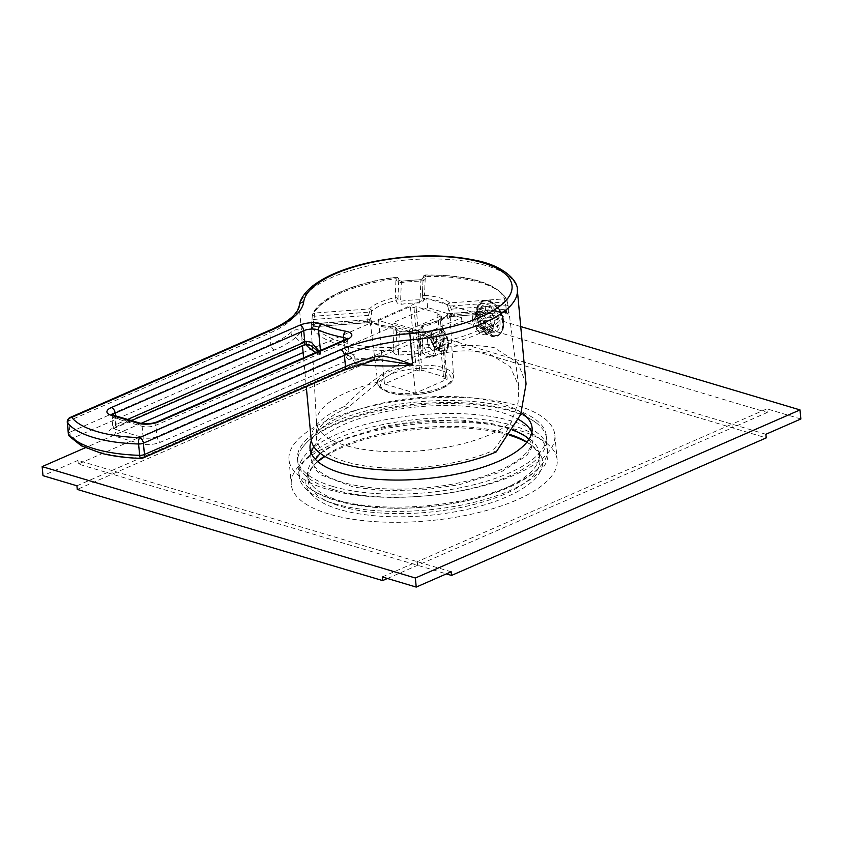 <?xml version="1.0" encoding="UTF-8"?>
<svg xmlns="http://www.w3.org/2000/svg" width="843" height="843" viewBox="0 0 843 843"><rect width="100%" height="100%" fill="white"/><g stroke="black" fill="none" stroke-linecap="round" stroke-linejoin="round"><path stroke-width="0.63" stroke-dasharray="4.21 3.16" d="M489.772 300.213L483.513 300.529L477.654 307.547L477.833 318.802L484.114 329.602L493.05 335.577L498.793 335.482L503.176 329.118L502.734 317.969L497.813 306.578L489.772 300.213M311.162 439.319A109.548 39.969 174.7 0 1 344.239 406.505C391.542 358.233 441.521 338.601 494.167 347.611L517.897 362.838L526.032 383.66M359.287 364.45A109.548 39.969 174.7 0 1 355.461 363.976L354.618 354.903L353.733 355.293A14.668 5.353 -5.3 0 0 353.607 354.766L349.128 352.806L344.502 348.802L343.712 340.319M353.607 354.766A109.548 39.969 -5.3 0 0 354.618 354.903M482.027 301.183A19.073 11.928 -113.6 0 1 488.023 300.972A19.073 11.928 66.4 0 1 502.112 318.233A19.073 11.928 66.4 0 1 497.307 336.136A19.073 11.928 66.4 0 1 491.3 336.336A19.073 11.928 -113.6 0 1 477.212 319.086A19.073 11.928 -113.6 0 1 482.027 301.183L483.513 300.529M502.554 322.5A18.588 11.623 -113.6 0 0 482.217 301.625A18.588 11.623 -113.6 0 0 476.769 314.808A18.588 11.623 -113.6 0 0 497.107 335.683A18.588 11.623 -113.6 0 0 502.554 322.5M498.15 335.229A18.588 11.623 66.4 0 0 503.534 326.736A18.588 11.623 66.4 0 0 503.608 322.047A18.588 11.623 -113.6 0 0 493.155 302.985A18.588 11.623 -113.6 0 0 483.271 301.172A18.588 11.623 -113.6 0 0 477.823 314.344A18.588 11.623 66.4 0 0 498.15 335.229L497.107 335.683M344.239 406.505L347.969 407.622L378.465 381.995C417.886 355.293 454.672 345.788 488.835 353.491L510.268 366.705L518.73 386.178L518.076 402.532L511.553 421.721C507.043 431.563 500.7 441.237 492.512 450.773L496.242 451.88M347.969 407.622A104.163 38.009 -5.3 0 0 316.462 437.538A104.163 38.009 -5.3 0 0 379.814 467.58A104.163 38.009 -5.3 0 0 492.512 450.773M311.857 321.699A2.445 2.255 17.2 0 1 311.942 320.972L311.204 326.705A99.105 36.165 174.7 0 1 311.857 321.699L312.321 315.261A98.937 36.101 174.7 0 1 395.989 278.696C396.484 281.32 398.296 282.605 401.416 282.563A99.105 36.165 174.7 0 1 421.395 281.067C424.44 280.656 425.968 279.117 425.957 276.462A98.937 36.101 174.7 0 1 480.247 282.595A98.937 36.101 174.7 0 1 507.149 300.698L508.297 307.01A99.105 36.165 174.7 0 1 508.561 308.39A99.105 36.165 174.7 0 1 508.002 314.376C507.549 315.219 507.117 314.344 506.696 311.741A98.937 36.101 174.7 0 1 423.028 348.317C423.028 351.099 421.5 352.827 418.444 353.523A99.105 36.165 174.7 0 1 398.465 355.008C395.356 354.787 393.555 353.301 393.059 350.551A98.937 36.101 174.7 0 1 338.77 344.418A98.937 36.101 174.7 0 1 311.868 326.315L311.552 329.076A99.105 36.165 174.7 0 1 311.204 326.705L316.473 422.301A102.698 37.471 174.7 0 0 345.335 445.42A102.698 37.471 -5.3 0 0 511.553 421.721M316.473 422.301A102.698 37.471 174.7 0 1 316.452 421.553A102.698 37.471 174.7 0 1 378.465 381.995M480.004 308.296L484.145 306.483A13.446 8.409 -113.6 0 0 483.229 306.789L480.004 308.296C477.496 308.981 475.852 310.856 475.073 313.923L476.158 322.88L482.786 331.257L486.358 333.069L489.572 333.28L493.545 328.075L492.46 319.107L486.79 310.329L483.376 308.433L480.004 308.296L477.496 309.392A13.446 8.409 -113.6 0 1 484.282 311.415L481.859 316.662A9.536 5.964 -113.6 0 0 475.073 314.639L477.496 309.392M493.998 331.436L493.081 331.742A13.446 8.409 -113.6 0 0 493.998 331.436A13.446 8.409 -113.6 0 0 497.728 326.241A13.446 8.409 -113.6 0 0 496.885 317.179A13.446 8.409 -113.6 0 0 490.932 308.517A13.446 8.409 -113.6 0 0 487.454 306.652A13.446 8.409 -113.6 0 0 484.145 306.483L485.189 306.03L485.8 312.574L475.315 317.158A7.334 4.584 66.4 0 1 476.232 316.515A7.334 4.584 66.4 0 1 482.101 319.181L481.859 316.662M482.101 319.181L492.586 314.597L491.975 308.053L484.282 311.415M483.229 306.789A13.446 8.409 -113.6 0 0 479.498 311.984A13.446 8.409 -113.6 0 0 479.214 314.439A13.446 8.409 -113.6 0 0 480.341 321.057A13.446 8.409 -113.6 0 0 485.663 329.181A13.446 8.409 -113.6 0 0 486.295 329.718A13.446 8.409 -113.6 0 0 489.772 331.584A13.446 8.409 -113.6 0 0 493.081 331.742L494.135 331.278L493.524 324.734L483.039 329.318A7.334 4.584 66.4 0 1 482.112 329.961A7.334 4.584 66.4 0 1 476.253 327.295L476.485 329.813A9.536 5.964 -113.6 0 0 477.075 330.382A9.536 5.964 -113.6 0 0 483.271 331.847L486.443 334.65L489.572 333.28M472.512 319.929L472.575 317.347A13.446 8.409 -113.6 0 1 472.86 314.892L480.552 311.531A13.446 8.409 -113.6 0 0 481.395 320.593L486.295 322.058L475.8 326.641A7.334 4.584 66.4 0 1 474.957 317.579L473.071 317.01A9.536 5.964 -113.6 0 0 472.512 319.929A9.536 5.964 -113.6 0 0 473.914 326.083L473.703 323.954L481.395 320.593M475.073 314.639L475.315 317.158M492.46 319.107L497.939 316.715L493.039 315.25L482.544 319.834A7.334 4.584 66.4 0 1 483.387 328.907L485.273 329.465A9.536 5.964 -113.6 0 0 484.43 320.403L490.247 320.077L492.46 319.107M484.43 320.403L482.544 319.834M483.387 328.907L493.882 324.323L498.771 325.788L491.079 329.149A13.446 8.409 -113.6 0 0 490.247 320.077M491.079 329.149L485.273 329.465M483.271 331.847L483.039 329.318M476.253 327.295L486.738 322.711L487.349 329.255L479.656 332.616A13.446 8.409 -113.6 0 0 486.443 334.65M479.656 332.616L476.485 329.813M473.914 326.083L475.8 326.641M472.575 317.347A13.446 8.409 -113.6 0 0 473.703 323.954M474.957 317.579L485.452 312.985L480.552 311.531M472.86 314.892L473.071 317.01M490.942 332.479A14.911 9.326 66.4 0 1 486.39 329.824A14.911 9.326 66.4 0 1 479.245 313.48A14.911 9.326 66.4 0 1 488.382 304.829A14.911 9.326 66.4 0 1 500.015 321.741A14.911 9.326 66.4 0 1 490.942 332.479M492.586 314.597A7.334 4.584 -113.6 0 0 486.727 311.931A7.334 4.584 -113.6 0 0 485.8 312.574M491.975 308.053A13.446 8.409 -113.6 0 0 485.189 306.03M485.452 312.985A7.334 4.584 -113.6 0 0 486.295 322.058M487.349 329.255A13.446 8.409 -113.6 0 0 494.135 331.278M486.738 322.711A7.334 4.584 -113.6 0 0 492.597 325.377A7.334 4.584 -113.6 0 0 493.524 324.734M498.771 325.788A13.446 8.409 -113.6 0 0 497.939 316.715M493.882 324.323A7.334 4.584 -113.6 0 0 493.039 315.25M398.465 355.008L398.539 351.91L395.904 349.539L393.059 350.551L393.26 347.453A96.492 35.206 174.7 0 1 314.07 323.817L313.775 326.61A96.66 35.269 174.7 0 1 314.07 319.423L314.513 313.038A96.492 35.206 174.7 0 1 396.115 277.368A2.445 2.276 2.3 0 1 398.76 279.454L401.416 281.246A96.66 35.269 174.7 0 1 420.91 279.792L423.123 277.632A2.445 2.276 2.3 0 1 425.346 275.187A96.492 35.206 174.7 0 1 504.536 298.822L505.674 305.092A96.66 35.269 174.7 0 1 505.379 312.279L450.552 316.546L449.182 317.284A2.445 2.192 -147.1 0 0 448.866 318.506C448.054 319.318 447.496 318.401 447.18 315.756A40.464 14.763 174.7 0 1 422.722 326.441C422.691 329.244 421.289 331.014 418.528 331.763A40.295 14.7 174.7 0 1 400.151 333.143C397.359 332.806 395.694 331.267 395.156 328.507A40.464 14.763 174.7 0 1 380.572 326.146A40.464 14.763 174.7 0 1 371.415 321.425C371.626 324.081 371.384 325.05 370.709 324.355A40.295 14.7 174.7 0 1 369.824 321.963A40.295 14.7 174.7 0 1 370.994 317.579L371.837 311.257A40.464 14.763 174.7 0 1 396.294 300.561C396.832 303.28 398.518 304.534 401.331 304.312A40.295 14.7 174.7 0 1 419.698 302.943C422.448 302.742 423.829 301.257 423.86 298.506A40.464 14.763 174.7 0 1 438.434 300.867A40.464 14.763 174.7 0 1 447.591 305.587L449.14 311.731A40.295 14.7 174.7 0 1 450.067 314.523A40.295 14.7 174.7 0 1 448.866 318.506M418.444 353.523L418.023 350.456A96.66 35.269 174.7 0 1 398.539 351.91L399.361 331.868L396.726 329.307A2.445 2.276 -177.7 0 0 394.081 327.221A42.909 15.659 -5.3 0 1 368.918 319.708L314.102 323.638A2.445 2.445 0 0 0 311.847 326.22L311.868 326.315A2.445 2.266 -21.2 0 1 314.07 323.817L368.918 319.708A2.445 2.171 -45.6 0 1 371.415 321.425L369.16 321.078L368.128 322.542A2.445 2.234 -32.1 0 1 370.414 323.512L370.414 323.512A2.445 2.234 -32.1 0 1 370.709 324.355M505.136 312.468L507.138 313.427L506.696 311.741A2.445 2.234 -156.1 0 0 504.093 309.602L449.256 313.701A42.909 15.659 174.7 0 1 423.312 325.04L422.491 345.261L423.028 348.317L420.267 348.001L421.1 327.769L418.665 330.256L418.528 331.763M506.696 311.741L504.335 310.972L504.093 309.602A96.492 35.206 174.7 0 1 422.491 345.261A2.445 2.276 -177.7 0 0 420.267 347.716L418.023 350.456L418.665 330.256L399.593 331.689A2.445 0.632 -89.3 0 1 400.151 333.143M508.002 314.376A2.445 2.255 -162.8 0 0 505.379 312.279L450.552 316.546M508.297 307.01A2.445 2.276 166.5 0 0 508.255 306.789L507.149 300.698L504.704 301.984L449.867 306.093L447.591 305.587A2.445 2.171 134.4 0 1 449.688 302.922L449.867 306.093L451.311 309.16A42.74 15.595 174.7 0 1 451.026 316.346L449.498 315.071L447.18 315.756A2.445 2.097 -136.3 0 1 447.696 314.281C443.355 318.675 435.125 322.216 423.028 324.913A2.445 0.674 -101.7 0 0 422.722 326.441L421.1 327.769M505.379 312.279L504.335 310.972L449.498 315.071L449.256 313.701A2.445 2.097 -136.3 0 0 447.696 314.281A2.445 2.445 0 0 1 449.277 313.533L504.125 309.434A2.445 2.445 0 0 1 506.727 311.552M518.73 386.178L508.255 306.789A2.445 2.276 166.5 0 0 505.674 305.092L451.311 309.16A2.445 2.234 147.9 0 0 449.14 311.731M507.149 300.698A2.445 2.266 158.8 0 0 504.536 298.822L449.688 302.922A42.909 15.659 -5.3 0 0 424.524 295.408A2.445 0.885 93.4 0 0 423.86 298.506L422.301 298.148L423.123 277.632L425.957 276.462L425.346 275.187L424.524 295.408A2.445 2.276 2.3 0 0 422.29 297.579A2.445 2.445 0 0 0 422.301 297.895M401.416 282.563L401.363 281.088C399.961 281.046 399.097 280.487 398.76 279.412L395.989 278.696L396.01 277.21C354.629 282.521 319.381 297.674 312.49 314.313A2.445 2.445 0 0 0 312.279 315.44L312.321 315.261A2.445 2.234 23.9 0 1 314.513 313.038L369.35 308.928A42.909 15.659 174.7 0 1 395.293 297.6A2.445 2.276 2.3 0 1 397.938 299.686L400.604 301.299A42.74 15.595 174.7 0 1 420.088 299.834L422.301 297.864A2.445 2.276 2.3 0 1 422.29 297.579L423.112 277.358A2.445 2.445 0 0 1 425.515 275.008C470.141 274.797 497.317 283.195 507.022 300.203A2.445 2.445 0 0 1 507.17 300.772M422.301 298.148L423.123 277.632M421.395 281.067L420.91 279.792L420.088 299.834A2.445 0.632 90.7 0 0 419.698 302.943M423.133 277.905L421.026 279.613L401.363 281.088L400.604 301.299L401.331 304.312M398.76 279.412A2.445 2.445 0 0 0 396.01 277.21L395.293 297.6A2.445 0.674 78.3 0 1 396.294 300.561L397.938 299.686L398.76 279.454M312.321 315.261L314.692 316.199L369.529 312.1L371.837 311.257A2.445 2.097 43.7 0 0 369.35 308.928L369.529 312.1L368.423 315.356A2.445 2.192 32.9 0 1 370.994 317.579M312.279 315.44L311.942 320.972A2.445 2.255 17.2 0 1 314.07 319.423L368.423 315.356A42.74 15.595 174.7 0 0 368.128 322.542L313.775 326.61A2.445 2.276 -13.5 0 0 311.552 329.076M311.868 326.315L314.323 325.187L369.16 321.078L368.939 319.539A2.445 2.445 0 0 1 370.836 320.235C372.163 321.9 378.212 325.851 394.44 327.052A2.445 0.885 -86.6 0 1 395.156 328.507L396.726 329.265A2.445 2.445 0 0 0 394.44 327.052A2.445 0.885 -86.6 0 0 394.081 327.221L393.26 347.453A2.445 2.276 -177.7 0 1 395.904 349.539L396.726 329.307M311.847 326.22L311.847 328.507L313.775 326.61M421.089 327.484L420.267 347.716A2.445 2.445 0 0 1 420.257 347.432L421.079 327.21A2.445 2.445 0 0 1 423.028 324.913A2.445 0.674 -101.7 0 1 423.312 325.04A2.445 2.276 -177.7 0 0 421.089 327.484L418.845 330.403A42.74 15.595 174.7 0 1 399.361 331.868A2.445 0.632 -89.3 0 1 399.593 331.689L396.726 329.265M451.026 316.346A2.445 2.192 -147.1 0 0 449.182 317.284L450.067 314.523L453.45 376.083A37.988 13.857 -5.3 0 0 442.775 367.537A37.988 13.857 -5.3 0 0 400.573 367.854A37.988 13.857 -5.3 0 0 377.822 383.101A37.988 13.857 -5.3 0 0 388.465 391.268A37.988 13.857 -5.3 0 0 430.193 391.068A37.988 13.857 -5.3 0 0 453.45 376.083C454.293 382.511 446.305 388.043 429.519 392.69C414.577 395.852 401.247 395.883 389.498 392.775C381.331 389.666 377.432 386.442 377.822 383.101L370.414 323.512L368.128 322.542M440.225 328.285C426.927 325.071 428.318 349.434 441.743 351.679C451.722 356.399 450.078 332.005 440.225 328.285L439.509 329.655L442.86 331.573L446.168 335.978A12.223 7.65 66.4 0 1 448.318 342.964A12.223 7.65 66.4 0 1 448.381 344.682A12.223 7.65 66.4 0 1 446.021 350.804C448.044 347.716 448.097 342.774 446.168 335.978M446.021 350.804L441.174 351.215L435.283 347.601A12.223 7.65 66.4 0 1 431.353 337.895A12.223 7.65 66.4 0 1 432.29 331.836C434.208 329.655 436.621 328.928 439.509 329.655M433.081 337.769A11.001 6.881 66.4 0 1 443.133 331.815A11.001 6.881 66.4 0 1 448.35 342.332A11.001 6.881 66.4 0 1 448.402 343.87A11.001 6.881 66.4 0 1 441.068 350.045A11.001 6.881 66.4 0 1 433.081 337.769M432.29 331.836C429.245 337.147 430.246 342.406 435.283 347.601M441.321 346.589L436.769 342.058L436.168 335.514L440.109 333.501L444.651 338.043L445.252 344.587L441.321 346.589L432.575 350.414L436.516 348.412L435.905 341.868L431.363 337.326L427.422 339.329L428.033 345.872L432.575 350.414M436.769 342.058L428.033 345.872M445.252 344.587L436.516 348.412M444.651 338.043L435.905 341.868M440.109 333.501L431.363 337.326M436.168 335.514L427.422 339.329M443.608 378.18L447.169 379.245L415.346 393.154L384.471 383.934L416.294 370.035L419.856 371.089L421.953 370.172L445.705 377.264L443.608 378.18L437.717 314.713L441.279 315.777L409.466 329.676L378.591 320.466L410.404 306.557L413.966 307.621L416.063 306.704L439.814 313.796L437.717 314.713M447.169 379.245L441.279 315.777M445.705 377.264L439.814 313.796M421.953 370.172L416.063 306.704M439.582 346.789A12.223 7.65 66.4 0 1 435.989 355.451A12.223 7.65 66.4 0 1 422.617 341.721A12.223 7.65 66.4 0 1 426.2 333.048A12.223 7.65 66.4 0 1 439.582 346.789M419.856 371.089L413.966 307.621M416.294 370.035L410.404 306.557M384.471 383.934L378.591 320.466M415.346 393.154L409.466 329.676M419.119 343.249A12.223 7.65 -113.6 0 0 424.914 354.935A12.223 7.65 -113.6 0 0 432.491 356.979A12.223 7.65 -113.6 0 0 436.084 348.317A12.223 7.65 -113.6 0 0 422.701 334.576A12.223 7.65 -113.6 0 0 419.055 341.531A12.223 7.65 -113.6 0 0 419.119 343.249M434.356 348.444A11.001 6.881 -113.6 0 0 426.368 336.167A11.001 6.881 -113.6 0 0 419.034 342.342A11.001 6.881 -113.6 0 0 419.087 343.881A11.001 6.881 -113.6 0 0 424.303 354.397A11.001 6.881 -113.6 0 0 434.356 348.444M305.851 344.639A109.548 39.969 174.7 0 1 301.488 335.04C301.278 336.958 303.238 339.697 307.368 343.249L311.615 346.073L304.418 344.597A14.668 5.353 -5.3 0 0 301.805 345.546L113.236 427.959A14.668 5.353 -5.3 0 0 112.93 435.578L140.075 443.681A14.668 5.353 -5.3 0 0 160.739 442.132L349.308 359.719A14.668 5.353 -5.3 0 0 351.405 358.623A4.889 3.741 57 0 1 347.242 354.924L353.733 355.293M320.424 350.498L320.846 354.966L319.033 351.109M347.263 354.924L352.659 357.875L380.53 359.835L372.511 360.351A102.698 37.471 -5.3 0 0 342.511 370.182L141.476 458.044A101.065 36.881 174.7 0 1 73.615 437.78L274.649 349.929A102.698 37.471 -5.3 0 0 295.745 337.432L301.562 331.689L299.244 306.747A97.809 35.691 174.7 0 1 269.781 333.048L270.835 344.387A97.809 35.691 -5.3 0 0 290.93 332.479C294.618 329.118 298.169 328.854 301.562 331.689A109.548 39.969 174.7 0 0 301.488 335.04L302.489 345.862M70.19 417.433A4.889 3.056 -113.6 0 0 68.757 420.899A4.889 1.781 -5.3 0 0 67.282 422.364M355.461 363.976L352.248 358.17L351.405 358.623L352.248 358.17L350.519 357M140.907 458.392A4.889 1.475 -88.2 0 0 141.476 458.044A4.889 3.056 -113.6 0 0 143.015 457.991M68.325 433.702A4.889 1.781 174.7 0 1 69.8 432.238A4.889 3.056 66.4 0 0 73.615 437.78A4.889 4.436 -38.2 0 1 69.358 436.274M315.893 352.479A109.548 39.969 174.7 0 0 320.846 354.966L318.096 351.52M451.195 571.796L111.887 470.52L426.579 332.985L731.956 424.145L417.264 561.67L417.591 565.295L446.4 573.893M382.29 576.949L417.264 561.67L417.591 565.295L112.224 474.145L111.887 470.52L112.224 474.145L426.916 336.62L426.579 332.985L392.648 322.858L392.986 326.483L78.294 464.019L112.224 474.145L77.261 489.425M387.422 578.488L732.293 427.77L731.956 424.145L766.919 408.855L767.256 412.49L461.88 321.331L426.916 336.62L392.986 326.483M326.462 489.045A133.51 48.715 174.7 0 1 288.98 459.667A133.51 48.715 174.7 0 1 369.866 406.516A133.51 48.715 174.7 0 1 517.381 405.609A133.51 48.715 174.7 0 1 554.852 434.999A133.51 48.715 174.7 0 1 473.977 488.139A133.51 48.715 174.7 0 1 326.462 489.045M461.88 321.331L461.553 317.706L426.579 332.985L426.916 336.62L732.293 427.77L767.256 412.49M461.553 317.706L427.622 307.579L392.648 322.858M765.887 434.271L731.956 424.145L732.293 427.77L766.224 437.896M800.85 418.992L766.919 408.855M76.924 485.8L111.887 470.52L77.956 460.394L42.993 475.673M78.294 464.019L77.956 460.394M427.622 307.579L426.779 298.517L303.111 352.553M141.044 423.386L85.248 447.77M520.732 326.557L426.779 298.517M311.362 440.699A111.497 40.685 174.7 0 1 343.723 415.167A111.497 40.685 174.7 0 1 521.406 412.67M313.807 446.632A111.497 40.685 174.7 0 1 344.555 424.24A111.497 40.685 174.7 0 1 518.529 419.414M531.828 432.564A111.497 40.685 174.7 0 1 532.945 437.032A111.497 40.685 174.7 0 1 499.277 470.426A111.497 40.685 174.7 0 1 380.372 488.54A111.497 40.685 174.7 0 1 310.898 457.633A111.497 40.685 174.7 0 1 311.172 453.028M332.585 486.379A124.954 45.596 174.7 0 1 297.505 458.877A124.954 45.596 174.7 0 1 373.207 409.129A124.954 45.596 174.7 0 1 511.258 408.286A124.954 45.596 174.7 0 1 546.338 435.789A124.954 45.596 174.7 0 1 470.636 485.526A124.954 45.596 174.7 0 1 332.585 486.379M332.869 489.414A124.954 45.596 174.7 0 1 297.79 461.911A124.954 45.596 174.7 0 1 302.595 447.296A124.954 45.596 174.7 0 1 335.514 424.493A124.954 45.596 174.7 0 1 511.543 411.331A124.954 45.596 174.7 0 1 539.204 425.346A124.954 45.596 174.7 0 1 546.622 438.834A124.954 45.596 174.7 0 1 508.898 476.253A124.954 45.596 174.7 0 1 332.869 489.414M509.815 486.169A124.954 45.596 174.7 0 1 333.786 499.341A124.954 45.596 174.7 0 1 306.125 485.326A124.954 45.596 174.7 0 1 298.707 471.838A124.954 45.596 174.7 0 1 336.431 434.419A124.954 45.596 174.7 0 1 512.46 421.247A124.954 45.596 174.7 0 1 547.539 448.75A124.954 45.596 174.7 0 1 542.734 463.376A124.954 45.596 174.7 0 1 509.815 486.169M334.176 503.598A124.954 45.596 -5.3 0 0 472.238 502.755A124.954 45.596 -5.3 0 0 547.929 453.018A124.954 45.596 -5.3 0 0 512.86 425.515A124.954 45.596 174.7 0 0 374.798 426.358A124.954 45.596 174.7 0 0 299.107 476.105A124.954 45.596 174.7 0 0 334.176 503.598M523.724 435.062A116.387 42.466 -5.3 0 1 539.415 453.808A116.387 42.466 -5.3 0 1 468.898 500.141A116.387 42.466 -5.3 0 1 340.298 500.932A116.387 42.466 174.7 0 1 307.621 475.315A116.387 42.466 174.7 0 1 319.602 453.987M320.351 453.386A116.387 42.466 174.7 0 1 506.738 428.191A116.387 42.466 -5.3 0 1 512.692 430.151M509.92 434.461A116.387 42.466 -5.3 0 0 507.244 433.629A116.387 42.466 -5.3 0 0 324.481 456.137M317.706 461.521A116.387 42.466 -5.3 0 0 315.862 463.323A116.387 42.466 -5.3 0 0 308.127 480.752A116.387 42.466 -5.3 0 0 340.804 506.369A116.387 42.466 -5.3 0 0 469.403 505.579A116.387 42.466 -5.3 0 0 539.92 459.245A116.387 42.466 -5.3 0 0 529.109 443.534A116.387 42.466 -5.3 0 0 526.97 442.111M509.425 435.199A118.831 43.362 -5.3 0 0 509.204 435.136A118.831 43.362 -5.3 0 0 325.05 456.463M317.895 461.679A118.831 43.362 -5.3 0 0 313.796 465.441A118.831 43.362 -5.3 0 0 339.265 509.404A118.831 43.362 -5.3 0 0 491.416 502.702A118.831 43.362 -5.3 0 0 531.522 445.252A118.831 43.362 -5.3 0 0 526.812 442.29M328.781 513.988A133.51 48.715 174.7 0 1 291.299 484.599A133.51 48.715 174.7 0 1 372.174 431.447A133.51 48.715 174.7 0 1 519.688 430.552A133.51 48.715 -5.3 0 1 557.17 459.93A133.51 48.715 -5.3 0 1 476.284 513.081A133.51 48.715 -5.3 0 1 328.781 513.988M299.265 305.798A4.889 4.542 -172.4 0 0 299.244 306.747A109.548 39.969 -5.3 0 1 369.771 265.534A109.548 39.969 -5.3 0 1 486.58 265.756A109.548 39.969 -5.3 0 1 517.328 289.866M441.237 370.488A35.543 12.972 -5.3 0 0 391.163 374.229A35.543 12.972 -5.3 0 0 390.414 392.701A35.543 12.972 -5.3 0 0 440.478 388.95A35.543 12.972 -5.3 0 0 441.237 370.488M441.743 351.679L441.174 351.215M349.308 359.719A4.889 3.056 66.4 0 1 345.504 354.176A9.779 3.572 -5.3 0 0 348.454 351.246A9.779 3.572 -5.3 0 0 344.502 348.802M346.863 338.897A9.779 3.572 174.7 0 1 347.4 339.919A9.779 3.572 174.7 0 1 344.45 342.838L345.504 354.176L156.924 436.59A4.889 3.056 66.4 0 0 160.739 442.132M345.883 339.371A4.889 3.056 -113.6 0 0 344.45 342.838L155.871 425.251A9.779 3.572 174.7 0 1 142.098 426.284L114.954 418.181A9.779 3.572 174.7 0 1 112.203 416.031A9.779 3.572 174.7 0 1 112.551 414.925M157.314 421.785A4.889 3.056 -113.6 0 0 155.871 425.251L156.924 436.59A9.779 3.572 -5.3 0 1 143.152 437.622L142.098 426.284A4.889 3.372 -73.4 0 0 140.001 423.123M112.857 415.03A4.889 3.372 -73.4 0 1 114.954 418.181L116.007 429.519L143.152 437.622A4.889 3.372 106.6 0 1 140.075 443.681M290.93 332.479A4.889 4.036 49.6 0 0 295.745 337.432A119.327 43.541 174.7 0 0 304.418 344.597A4.889 2.223 -106.8 0 0 305.419 344.745M301.805 345.546A4.889 3.056 -113.6 0 0 303.343 345.493M373.249 360.562A4.889 1.697 -103.6 0 1 372.511 360.351A119.327 43.541 174.7 0 1 351.405 358.623M274.649 349.929A4.889 3.056 66.4 0 1 270.835 344.387L69.8 432.238L68.757 420.899L269.781 333.048A4.889 3.056 -113.6 0 1 271.214 329.581M342.511 370.182A4.889 3.056 -113.6 0 0 344.049 370.13M112.93 435.578A4.889 3.372 106.6 0 0 116.007 429.519A9.779 3.572 -5.3 0 1 113.257 427.369A9.779 3.572 -5.3 0 1 116.208 424.44L115.407 415.789M113.236 427.959A4.889 3.056 -113.6 0 0 114.774 427.907A4.889 3.056 -113.6 0 0 116.208 424.44L127.641 419.435M303.606 357.853L306.272 386.642M497.307 336.136L498.793 335.482M483.271 301.172L482.217 301.625M503.534 326.736A24.932 24.932 0 0 0 493.155 302.985M316.452 421.553L316.462 437.538M485.663 329.181L486.39 329.824M479.214 314.439L479.245 313.48M486.727 311.931L476.232 316.515M492.597 325.377L482.112 329.961M477.075 330.382L478.002 331.194M448.402 343.87L448.381 344.682M432.491 356.979L435.989 355.451M422.701 334.576L426.2 333.048M419.034 342.342L419.055 341.531M424.303 354.397L424.914 354.935M368.549 322.679L313.954 326.768M347.4 339.318L349.128 352.806M111.508 414.461L112.203 416.031L112.867 429.034L131.508 420.594M532.945 437.032L532.102 427.959M297.505 458.877L297.79 461.911M302.595 447.296C309.845 437.875 321.383 429.761 337.211 422.954C370.783 409.013 409.382 402.185 453.018 402.448C487.644 403.038 521.606 409.55 539.204 425.346M528.888 439.456L531.069 442.733L531.511 447.865L526.78 455.589L501.195 471.901L459.077 484.757L425.589 489.699L385.209 490.731L353.902 487.201L320.108 474.535L314.26 467.928L313.817 462.796L315.335 459.266M320.287 453.334L344.123 438.771L386.242 425.905L419.74 420.973L460.109 419.93L491.427 423.46L513.05 429.572M542.734 463.376C535.484 472.786 523.946 480.9 508.108 487.718C474.493 502.639 422.343 510.626 379.076 507.686C350.962 506.032 321.088 499.204 306.125 485.326M547.539 448.75L547.929 453.018M298.707 471.838L299.107 476.105M307.621 475.315L308.127 480.752M315.862 463.323L313.796 465.441M288.98 459.667L291.299 484.599M554.852 434.999L557.17 459.93M529.109 443.534L531.522 445.252M539.415 453.808L539.92 459.245M546.338 435.789L546.622 438.834M310.898 457.633L310.055 448.56"/><path stroke-width="1.26" d="M272.753 329.529A4.889 3.056 -113.6 0 0 271.214 329.581L70.19 417.433A4.889 3.056 -113.6 0 1 71.729 417.38A4.889 4.436 141.8 0 0 67.44 422.764A105.955 38.662 -5.3 0 0 138.589 443.998A4.889 1.475 91.8 0 1 139.59 437.633L340.614 349.782A102.698 37.471 174.7 0 1 409.867 333.607A104.658 38.188 -5.3 0 0 512.101 287.21A104.658 38.188 -5.3 0 0 410.604 256.915A104.658 38.188 -5.3 0 0 303.691 301.91A102.698 37.471 174.7 0 1 272.753 329.529L71.729 417.38A101.065 36.881 -5.3 0 0 139.59 437.633A4.889 3.056 66.4 0 1 143.405 443.186L344.429 355.325A97.809 35.691 174.7 0 1 410.383 339.919A109.548 39.969 -5.3 0 0 517.328 289.866L526.064 383.997L520.679 414.524L496.242 451.88A109.548 39.969 -5.3 0 1 341.91 463.429A109.548 39.969 174.7 0 1 311.162 439.319L306.272 386.642M319.033 351.109L311.341 342.237L306.525 341.394A9.779 3.572 -5.3 0 0 304.787 342.026L127.641 419.435M409.867 333.607L412.701 364.861C392.121 356.895 379.245 354.376 374.06 357.295A97.809 35.691 -5.3 0 0 345.482 366.663L344.429 355.325A4.889 3.056 66.4 0 0 340.614 349.782M359.287 364.45A109.548 39.969 174.7 0 0 412.701 364.861L380.53 359.835L373.249 360.562A4.889 1.697 -103.6 0 0 374.06 357.295M143.015 457.991A4.889 3.056 -113.6 0 0 144.448 454.514A4.889 1.781 174.7 0 1 139.643 455.336A105.955 38.662 174.7 0 1 68.494 434.092A4.889 1.781 174.7 0 1 68.325 433.702L67.282 422.364A4.889 1.781 -5.3 0 0 67.44 422.764L68.494 434.092A4.889 4.436 -38.2 0 0 69.358 436.274L81.35 445.831L101.286 453.271C112.909 456.211 126.113 457.918 140.907 458.392A4.889 1.475 -88.2 0 1 139.643 455.336L138.589 443.998A4.889 1.781 -5.3 0 0 143.405 443.186L144.448 454.514L345.482 366.663A4.889 3.056 -113.6 0 1 344.049 370.13L143.015 457.991A4.889 4.889 0 0 1 140.907 458.392M318.096 351.52L311.604 346.062C308.369 344.587 306.304 344.144 305.419 344.745A4.889 2.223 -106.8 0 0 306.525 341.394M446.4 573.893L451.521 575.432L451.195 571.796L416.221 587.086L415.378 578.013L800.007 409.919L520.732 326.557M85.248 447.77L42.15 466.611L42.993 475.673L76.924 485.8L77.261 489.425L382.627 580.585L382.29 576.949L416.221 587.086M382.627 580.585L387.422 578.488M451.521 575.432L766.224 437.896L765.887 434.271L800.85 418.992L800.007 409.919M42.15 466.611L415.378 578.013M303.111 352.553L141.044 423.386M521.406 412.67A111.497 40.685 174.7 0 1 532.102 427.959A111.497 40.685 174.7 0 1 498.445 461.353A111.497 40.685 174.7 0 1 379.54 479.477A111.497 40.685 174.7 0 1 310.055 448.56A111.497 40.685 174.7 0 1 311.362 440.699M518.529 419.414A111.497 40.685 174.7 0 1 531.828 432.564M311.172 453.028A111.497 40.685 174.7 0 1 313.807 446.632M319.602 453.987A116.387 42.466 174.7 0 1 320.351 453.386M523.724 435.062A116.387 42.466 -5.3 0 0 512.692 430.151M324.481 456.137A116.387 42.466 -5.3 0 0 317.706 461.521M325.05 456.463A118.831 43.362 -5.3 0 0 317.895 461.679M526.812 442.29A118.831 43.362 -5.3 0 0 509.425 435.199M526.97 442.111A116.387 42.466 -5.3 0 0 509.92 434.461M111.034 415.178A14.668 5.353 174.7 0 1 111.35 407.559L299.918 325.145A14.668 5.353 174.7 0 1 322.11 324.155A104.658 38.188 -5.3 0 0 345.915 331.267A14.668 5.353 174.7 0 1 347.421 339.318L158.842 421.732A14.668 5.353 174.7 0 1 138.178 423.281L111.034 415.178A4.889 3.372 -73.4 0 1 112.857 415.03L111.877 414.946M303.691 301.91A4.889 4.542 -172.4 0 0 299.265 305.798C299.486 302.879 301.067 295.788 311.931 286.525C325.841 275.608 346.41 267.305 373.639 261.615C411.489 254.301 446 253.975 477.159 260.656C504.683 266.283 518.192 281.404 517.328 289.866M112.551 414.925A9.779 3.572 174.7 0 1 115.154 413.102L303.733 330.688A9.779 3.572 174.7 0 1 318.528 330.034A109.548 39.969 -5.3 0 0 343.449 337.474L343.712 340.319M322.11 324.155A4.889 3.825 114.3 0 0 318.528 330.034L320.424 350.498M315.893 352.479A109.548 39.969 174.7 0 1 305.851 344.639M345.915 331.267A4.889 2.824 100.8 0 0 343.449 337.474A9.779 3.572 174.7 0 1 346.863 338.897M347.421 339.318A4.889 3.056 -113.6 0 0 345.883 339.371L157.314 421.785C151.35 423.913 145.576 424.356 140.001 423.123L112.857 415.03M158.842 421.732A4.889 3.056 -113.6 0 0 157.314 421.785M138.178 423.281A4.889 3.372 -73.4 0 1 140.001 423.123M111.35 407.559A4.889 3.056 66.4 0 1 115.154 413.102L115.407 415.789M299.918 325.145A4.889 3.056 66.4 0 1 303.733 330.688L304.787 342.026A4.889 3.056 -113.6 0 1 303.343 345.493L131.508 420.594M302.489 345.862L303.606 357.853M347.4 339.919L347.79 338.243L345.883 339.371M305.419 344.745L303.343 345.493M70.19 417.433A4.889 4.889 0 0 0 67.282 422.364M373.249 360.562L344.049 370.13M68.325 433.702A4.889 4.889 0 0 0 69.358 436.274M299.265 305.798L297.442 310.698L294.323 314.776C289.581 319.908 281.878 324.85 271.214 329.581M315.335 459.266L320.287 453.334M513.05 429.572L525.221 436.126L528.888 439.456"/></g></svg>
